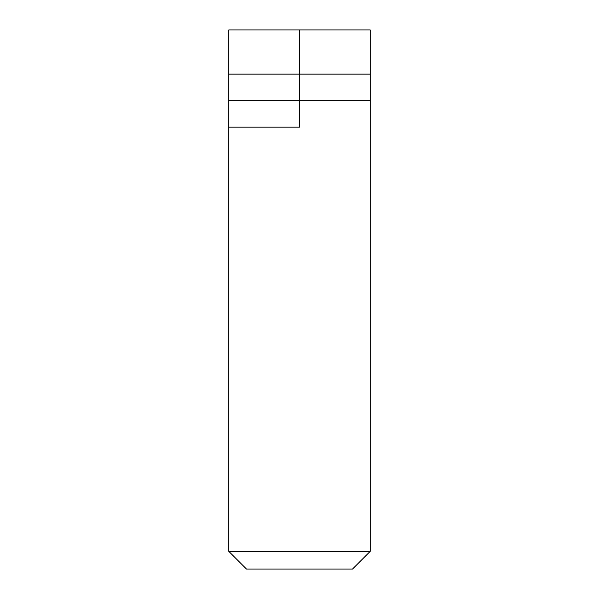 <?xml version="1.0" encoding="UTF-8"?>
<svg xmlns="http://www.w3.org/2000/svg" width="599" height="599" viewBox="0 0 599 599"><rect width="100%" height="100%" fill="white"/><g stroke="black" fill="none" stroke-linecap="round" stroke-linejoin="round"><path stroke-width="0.9" d="M352.526 569.05L246.474 569.05L228.796 551.372L370.204 551.372L352.526 569.05M228.796 74.141L228.796 29.95L299.5 29.95L299.5 74.141L228.796 74.141L228.796 551.372M228.796 100.654L299.5 100.654L299.5 74.141L370.204 74.141L370.204 551.372M299.5 29.95L370.204 29.95L370.204 74.141M228.796 127.168L299.5 127.168L299.5 100.654L370.204 100.654"/></g></svg>
